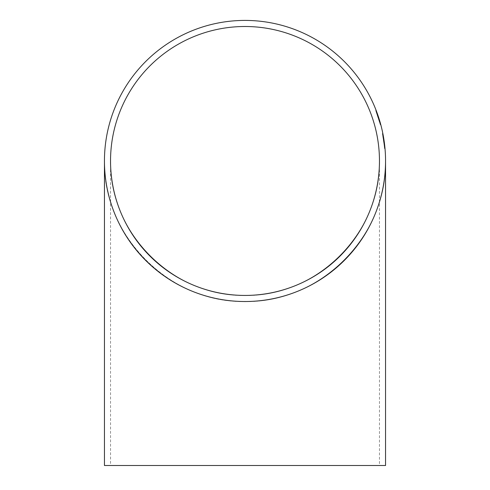 <?xml version="1.0" encoding="UTF-8"?>
<svg xmlns="http://www.w3.org/2000/svg" width="490" height="490" viewBox="0 0 490 490"><rect width="100%" height="100%" fill="white"/><g stroke="black" fill="none" stroke-linecap="round" stroke-linejoin="round"><path stroke-width="0.37" stroke-dasharray="2.45 1.84" d="M380.454 123.462L380.332 123.015L379.848 123.027L379.971 123.462L379.621 122.231A140.085 140.085 0 0 1 380.179 124.221L378.507 118.549A140.085 140.085 0 0 0 378.464 118.415L375.983 111.304A140.085 140.085 0 0 1 376.724 113.3L378.194 117.582A140.085 140.085 0 0 1 378.697 119.144L379.848 123.027L380.332 123.015L380.454 123.462L379.971 123.462M377.153 113.104L376.724 113.3L377.22 113.3A140.55 140.55 0 0 0 376.485 111.304L375.983 111.304M376.155 110.44L375.652 110.44M377.22 113.3L376.773 112.069L376.271 112.069M377.061 112.853L376.565 112.853M378.354 116.553L378.525 117.079L378.029 117.079M378.69 117.582L378.194 117.582L378.69 117.582A140.55 140.55 0 0 1 379.187 119.144L378.697 119.144L379.187 119.144M379.26 119.389L379.419 119.903M379.572 120.399L379.744 120.975M376.418 111.126L376.21 110.581M380.197 124.288L380.681 124.288L378.997 118.549A140.55 140.55 0 0 0 378.954 118.415L376.651 111.738L376.149 111.738M378.666 117.502L378.17 117.502M378.954 118.415L378.464 118.415M378.997 118.549L378.507 118.549M380.332 123.015L380.111 122.231A140.55 140.55 0 0 1 380.663 124.221L380.895 125.091L380.412 125.091M380.663 124.221L380.179 124.221M380.111 122.231L379.621 122.231L380.111 122.231M384.595 144.562L383.97 139.938A140.55 140.55 0 0 0 383.823 138.97L383.401 136.465A140.55 140.55 0 0 0 383.045 134.53L382.868 133.641L382.39 133.641L383.499 139.938A140.085 140.085 0 0 0 383.345 138.97L382.923 136.465A140.085 140.085 0 0 0 382.568 134.53L383.499 139.938A140.085 140.085 0 0 0 383.345 138.97L382.923 136.465A140.085 140.085 0 0 0 382.568 134.53L383.499 139.938A140.085 140.085 0 0 0 383.345 138.97L382.923 136.465A140.085 140.085 0 0 0 382.568 134.53L382.39 133.641L382.868 133.641L383.841 139.093L384.436 143.264L383.964 143.264L383.554 140.324L383.964 143.264L383.554 140.324L383.964 143.264L384.436 143.264L384.325 142.431L383.854 142.443L383.554 140.324L384.503 148.231L383.86 142.468A140.085 140.085 0 0 0 383.731 141.555L382.439 133.88A140.085 140.085 0 0 1 384.534 148.562A140.085 140.085 0 0 0 382.439 133.88L382.764 135.565A140.085 140.085 0 0 0 382.457 133.972L383.039 137.114A140.085 140.085 0 0 1 383.921 142.958A140.085 140.085 0 0 0 383.18 137.935L383.854 142.443L384.325 142.431L384.031 140.324L384.154 141.169L383.676 141.169L382.678 135.118L383.676 141.169M384.613 144.722L384.142 144.722L383.615 140.722A140.085 140.085 0 0 0 382.439 133.88A140.085 140.085 0 0 1 384.479 147.931L383.762 141.757A140.085 140.085 0 0 0 383.75 141.69L382.439 133.88A140.085 140.085 0 0 1 384.105 144.428A140.085 140.085 0 0 0 383.921 142.958A140.085 140.085 0 0 1 384.43 147.453A140.085 140.085 0 0 0 382.439 133.88A140.085 140.085 0 0 1 384.105 144.428L382.604 134.719A140.085 140.085 0 0 1 383.033 137.065L384.411 147.276A140.085 140.085 0 0 0 384.178 145.04L384.099 144.354A140.085 140.085 0 0 0 383.866 142.523L383.707 141.359A140.085 140.085 0 0 0 382.439 133.88A140.085 140.085 0 0 1 384.105 144.428A140.085 140.085 0 0 0 383.909 142.853L384.105 144.428A140.085 140.085 0 0 0 383.958 143.252L384.142 144.722L384.613 144.722L384.564 144.342L384.613 144.722L384.142 144.722L384.613 144.722L384.325 142.431L384.436 143.264L383.964 143.264M384.148 141.163L383.18 135.246L382.702 135.246M383.995 143.546L384.466 143.546L383.995 143.546L384.466 143.546L383.97 139.938A140.55 140.55 0 0 0 383.823 138.97L383.345 138.97L383.823 138.97L383.345 138.97L383.823 138.97L383.168 135.191L382.69 135.191L383.168 135.191L383.254 135.656L382.776 135.656L383.254 135.656L383.401 136.465L382.923 136.465L383.401 136.465A140.55 140.55 0 0 0 383.045 134.53L382.568 134.53L383.045 134.53L382.868 133.641L384.325 142.443L383.854 142.443L384.325 142.431L384.031 140.324L383.554 140.324L384.031 140.324L384.154 141.169L383.156 135.118L383.443 136.728L382.972 136.728M384.889 147.349L384.411 147.276M384.969 148.182L384.497 148.182M384.883 147.276A140.55 140.55 0 0 0 384.65 145.04L384.178 145.04L384.656 145.095M384.938 147.802L384.809 146.498L384.344 146.565M384.742 145.898L384.546 144.164L384.074 144.164M384.185 145.132L383.86 142.492L384.864 147.043L384.332 142.492L384.815 146.565L384.344 146.614L384.191 145.156L384.344 146.614M383.976 143.399L384.454 143.411L384.975 148.231L384.332 142.468A140.55 140.55 0 0 0 384.203 141.555L382.917 133.88A140.55 140.55 0 0 1 385.005 148.562A140.55 140.55 0 0 0 382.917 133.88A140.55 140.55 0 0 1 384.577 144.428A140.55 140.55 0 0 0 384.393 142.958A140.55 140.55 0 0 1 384.901 147.453A140.55 140.55 0 0 0 384.577 144.428L382.868 133.629L382.39 133.629M384.209 141.561L383.744 141.622M384.215 141.622L384.38 142.872L383.909 142.853M384.056 140.526L383.94 139.742L384.038 140.379L383.566 140.379M383.303 135.901L383.817 138.933M383.229 135.516L382.764 135.565L383.235 135.565A140.55 140.55 0 0 0 382.935 133.972L382.457 133.972M382.868 133.629L383.082 134.719A140.55 140.55 0 0 1 383.505 137.065L383.033 137.065L383.462 136.814M383.419 136.563L383.315 135.993M383.082 134.719L382.604 134.719M384.399 143.007L384.503 143.809M382.935 133.954L383.401 136.465L382.923 136.465L383.401 136.465L383.254 135.656L382.776 135.656M383.29 135.853L384.031 140.324L383.554 140.324L384.068 140.575M384.405 147.214L384.895 147.355L384.234 141.757A140.55 140.55 0 0 0 384.227 141.69L382.917 133.88A140.55 140.55 0 0 1 384.577 144.428A140.55 140.55 0 0 0 384.38 142.853L384.577 144.428L384.105 144.428L384.577 144.428A140.55 140.55 0 0 0 382.917 133.88L382.439 133.88A140.085 140.085 0 0 1 383.492 139.895L383.762 141.757A140.085 140.085 0 0 0 382.439 133.88L382.917 133.88L382.439 133.88L382.917 133.88L383.296 135.895L382.819 135.883L383.296 135.895L383.174 135.222L382.696 135.222L383.639 140.906L382.384 133.58L384.319 146.326L382.696 135.197L383.235 135.565L382.678 135.118M383.156 135.136L383.511 137.114A140.55 140.55 0 0 1 384.393 142.958L383.921 142.958L384.393 142.958A140.55 140.55 0 0 0 383.652 137.935L382.978 134.199M382.935 133.972L382.402 133.672M384.901 147.453L384.43 147.453L384.901 147.453M384.393 142.958L383.921 142.958L384.393 142.958M385.005 148.562L384.534 148.562L383.94 143.092L384.534 148.562L385.005 148.562L384.411 143.092L383.94 143.092L384.411 143.092L385.005 148.562L384.534 148.562L385.005 148.562M384.497 143.784L384.025 143.784M384.332 142.492L383.86 142.492M384.822 146.669L384.864 147.043L384.393 147.043M384.466 143.503L384.007 143.625M383.235 135.54L383.156 135.118M383.443 136.728L384.154 141.169M384.975 148.231L384.503 148.231L384.319 146.326L384.503 148.231L384.962 148.109M384.24 141.818L383.768 141.818M384.068 140.593L384.08 140.667A140.55 140.55 0 0 0 383.223 135.473L384.791 146.326L383.731 138.401L383.254 138.401M384.332 142.468L383.86 142.468L384.332 142.468M383.474 136.882L383.554 137.365L383.082 137.353M384.142 141.083L384.246 141.843L383.774 141.843M384.246 141.843L384.417 143.154M382.862 133.58L382.384 133.58L382.862 133.58L383.113 134.897L382.641 134.903M384.423 143.178L384.295 142.229A140.55 140.55 0 0 1 384.791 146.339L384.319 146.326A140.085 140.085 0 0 0 383.823 142.229L384.319 146.339L384.754 146.014M383.247 135.614L382.69 135.191M383.131 134.983L383.002 134.309M382.953 134.07L382.39 133.641M384.283 145.977L384.748 145.977L384.662 145.156L384.191 145.156L384.662 145.156M383.505 137.059L383.174 135.203M382.855 136.067L383.603 140.667A140.085 140.085 0 0 0 382.745 135.473L382.855 136.067L383.327 136.067L383.223 135.473L383.37 136.287M383.578 137.494L384.099 140.814M384.295 142.229L383.823 142.229L384.295 142.229M384.791 146.339L384.319 146.339L384.791 146.339M384.675 145.297L384.209 145.316M383.223 135.473L382.745 135.473L383.223 135.497M383.578 137.476L383.652 137.917M384.08 140.667L383.603 140.667L384.08 140.667M383.211 138.113L383.682 138.113L383.848 139.136M384.025 140.299L383.554 140.299M384.895 147.361L384.423 147.361M384.95 147.931L384.479 147.931L384.95 147.931A140.55 140.55 0 0 0 382.917 133.88L382.439 133.88L382.917 133.88A140.55 140.55 0 0 1 384.577 144.428L384.105 144.428M383.933 143.037L384.405 143.037L384.234 141.757L383.762 141.757L384.234 141.757A140.55 140.55 0 0 0 382.917 133.88L382.439 133.88L382.917 133.88A140.55 140.55 0 0 1 383.964 139.895L383.492 139.895M384.227 141.69L383.75 141.69M383.137 135.02L382.659 135.02M384.57 144.354L384.099 144.354L384.57 144.366A140.55 140.55 0 0 0 384.338 142.523L383.878 142.602M384.35 142.602L384.178 141.359L383.707 141.359M384.178 141.359A140.55 140.55 0 0 0 382.917 133.88A140.55 140.55 0 0 1 384.087 140.722L383.615 140.722M384.295 142.186L384.031 140.324L383.554 140.324M384.43 143.215L384.325 142.443L383.854 142.431L384.325 142.443L384.436 143.264L383.958 143.252M384.05 140.477L384.142 141.108M383.823 138.97L383.345 138.97L383.823 138.97A140.55 140.55 0 0 1 383.97 139.938L383.499 139.938M383.401 136.465L382.923 136.465L383.401 136.465A140.55 140.55 0 0 0 383.045 134.53L382.568 134.53M383.045 134.53L382.868 133.641M384.466 143.546L383.97 139.938M383.364 139.093L383.841 139.093L383.364 139.093L383.841 139.093L384.234 141.739M384.773 146.179L384.301 146.179A140.085 140.085 0 0 1 384.485 148.023A140.085 140.085 0 0 0 384.301 146.179L384.773 146.179A140.55 140.55 0 0 1 384.956 148.023L384.485 148.023L384.956 148.023A140.55 140.55 0 0 0 384.773 146.179M384.577 144.428A140.55 140.55 0 0 0 384.43 143.252M380.24 122.684L376.271 110.734L375.769 110.734L379.879 123.143A140.085 140.085 0 0 1 380.332 124.791A140.085 140.085 0 0 0 379.75 122.684L375.769 110.734L380.332 124.791L375.769 110.734L379.67 122.402L375.769 110.734L376.271 110.734L380.369 123.143L379.879 123.143L380.369 123.143A140.55 140.55 0 0 1 380.816 124.791A140.55 140.55 0 0 0 380.24 122.684L379.75 122.684M377.165 113.141L380.816 124.791L380.332 124.791L380.816 124.791L380.332 124.791L380.816 124.791L377.165 113.141L376.669 113.141M377.116 113L380.816 124.791L380.332 124.791L380.816 124.791L377.116 113L376.614 113M380.816 124.791L380.332 124.791L380.816 124.791L376.271 110.734L380.816 124.791M376.271 110.734L375.769 110.734L376.271 110.734L380.16 122.402L376.271 110.734L375.769 110.734L376.271 110.734M380.16 122.402L379.67 122.402M378.176 116.032L377.68 116.032A140.085 140.085 0 0 1 378.249 117.741A140.085 140.085 0 0 0 377.68 116.032L378.176 116.032A140.55 140.55 0 0 1 378.739 117.741L378.249 117.741L378.739 117.741A140.55 140.55 0 0 0 378.176 116.032M245 301.522C320.129 303.096 387.131 236.1 385.55 160.971C387.131 236.1 320.129 303.096 245 301.522A140.55 140.55 0 0 0 366.722 90.693A140.55 140.55 0 0 0 123.278 90.693A140.55 140.55 0 0 0 245 301.522C169.871 303.096 102.869 236.1 104.45 160.971C102.869 236.1 169.871 303.096 245 301.522M379.462 160.971C380.969 232.842 316.871 296.94 245 295.433C173.129 296.94 109.031 232.842 110.538 160.971C109.031 232.842 173.129 296.94 245 295.433C316.871 296.94 380.969 232.842 379.462 160.971L379.462 465.5L110.538 465.5L379.462 465.5M104.45 465.5L385.55 465.5M245 295.433A134.462 134.462 0 0 0 361.449 93.737A134.462 134.462 0 0 0 128.552 93.737A134.462 134.462 0 0 0 245 295.433M377.839 115.04L377.343 115.04M379.897 121.502L379.407 121.502M377.79 114.905L377.294 114.905M379.952 121.692L379.468 121.692M382.929 133.935L382.451 133.935M384.289 142.167L383.817 142.167M384.191 141.432L383.713 141.432M383.646 137.886L383.168 137.886M383.94 139.742L383.468 139.742M383.596 137.592L383.119 137.592M383.652 137.935L383.18 137.935M383.511 137.114L383.039 137.114M384.65 145.065L384.178 145.065M383.695 138.192L383.223 138.192L383.695 138.192M384.007 140.189L383.535 140.189M384.203 141.555L383.731 141.555M384.638 144.973L384.166 144.973M383.621 137.739L383.143 137.739M384.111 140.906L383.639 140.906L384.111 140.906M384.362 142.694L383.884 142.694M384.583 144.507L384.111 144.507M384.613 144.764L384.142 144.764M384.301 142.247L383.829 142.247M110.538 160.971L110.538 465.5"/><path stroke-width="0.73" d="M376.21 110.581L376.485 111.304M377.153 113.104L377.024 112.761M376.773 112.069L378.69 117.582M379.419 119.903L379.572 120.399M379.744 120.975L380.332 123.015M376.651 111.738L376.418 111.126M384.148 141.163L384.503 143.809M384.546 144.183L384.675 145.297M384.969 148.182L384.883 147.276M384.656 145.095L384.742 145.898M384.681 145.316L384.895 147.361M384.38 142.872L384.534 144.066M383.909 139.521L384.215 141.622M383.817 138.933L383.891 139.411M383.186 135.277L383.113 134.897M384.154 141.169L384.399 143.007M382.935 133.954L383.156 135.136M384.57 144.36L384.656 145.132M383.125 134.952L383.235 135.54M384.877 147.214L384.662 145.156M383.848 139.136L384.142 141.083M383.229 135.516L383.29 135.853M383.401 136.465L383.131 134.983M383.168 135.191L382.88 133.69M383.731 138.401L383.505 137.059M383.37 136.287L383.474 136.882M384.325 142.443L384.087 140.722M384.748 145.977L384.791 146.339M383.376 136.324L383.578 137.476M384.142 141.108L384.295 142.186M384.234 141.739L384.43 143.215M384.436 143.264L384.595 144.562M383.964 139.895L384.393 142.927M245 301.522A140.55 140.55 0 0 0 366.722 90.693A140.55 140.55 0 0 0 123.278 90.693A140.55 140.55 0 0 0 245 301.522M385.55 160.971L385.55 465.5L104.45 465.5L104.45 160.971M245 295.433A134.462 134.462 0 0 0 361.449 93.737A134.462 134.462 0 0 0 128.552 93.737A134.462 134.462 0 0 0 245 295.433"/></g></svg>

